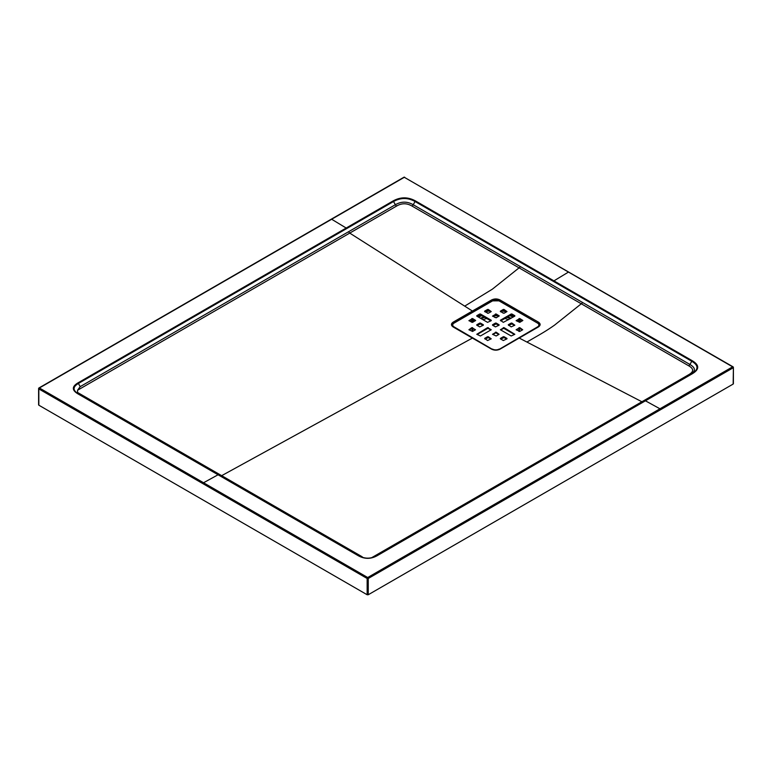 <?xml version="1.0" encoding="UTF-8"?>
<svg xmlns="http://www.w3.org/2000/svg" width="772" height="772" viewBox="0 0 772 772"><rect width="100%" height="100%" fill="white"/><g stroke="black" fill="none" stroke-linecap="round" stroke-linejoin="round"><path stroke-width="1.16" d="M490.867 320.872L480.435 314.851L477.144 316.327M504.039 327.637L514.837 334.295L511.18 335.984L500.381 329.75L504.039 327.637L504.039 328.486L514.47 334.508M504.039 328.486L503.315 328.486L503.315 327.637M500.748 329.962L503.315 328.486M506.606 311.791L504.039 310.305L500.748 311.791M490.867 339.043L488.3 337.567L485.009 339.043M482.992 325.417L480.435 323.941L477.144 325.417M496.174 332.182L499.098 334.295L496.174 335.984L492.517 334.295L496.174 332.182L496.174 333.022L498.731 334.508M496.174 333.022L495.441 333.022L495.441 332.182M492.883 334.508L495.441 333.022M514.47 325.417L511.913 323.941L508.613 325.417M537.534 327.232L537.534 326.894A4.661 2.692 0 0 0 538.895 324.993L538.895 325.842A4.661 2.692 180 0 1 538.808 326.363A4.661 2.692 0 0 0 538.837 325.417M452.778 325.417A4.661 2.692 0 0 0 452.826 326.411A4.661 2.692 180 0 1 452.72 325.842L452.72 324.993A4.661 2.692 0 0 0 454.081 326.894L454.081 327.26M506.606 339.043L504.039 337.567L500.748 339.043M519.778 327.637L522.712 329.75L519.778 331.439L516.121 329.75L519.778 327.637L519.778 328.486L522.345 329.962M519.778 328.486L519.045 328.486L519.045 327.637M516.487 329.962L519.045 328.486M469.27 329.962L471.837 328.486L471.837 327.637L475.494 329.75L472.56 331.439L468.903 329.75L471.837 327.637M472.56 327.637L472.56 328.486L475.127 329.962M472.512 329.19L472.811 331.294A23.295 13.452 0 0 1 472.512 329.19A23.295 13.452 0 0 1 472.551 328.476L471.837 328.486M496.174 314.011L499.252 315.912L496.174 317.813L492.517 316.115L496.174 314.011L496.174 314.851L498.731 316.327M496.174 314.851L495.441 314.851L495.441 314.011M492.883 316.327L495.441 314.851M519.778 318.547L522.856 320.448L519.778 322.358L516.121 320.66L519.778 318.547L519.778 319.396L522.345 320.872M519.778 319.396L519.045 319.396L519.045 318.547M516.487 320.872L519.045 319.396M490.867 311.791L488.3 310.305L485.009 311.791M472.56 318.547L475.648 320.448L472.56 322.358L468.903 320.66L472.56 318.547L472.56 319.396L475.127 320.872M472.56 319.396L471.837 319.396L471.837 318.547M469.27 320.872L471.837 319.396M477.144 334.508L487.576 328.486L487.576 327.637L491.233 329.75L480.435 335.984L476.778 334.295L487.576 327.637M488.3 327.637L488.3 328.486L490.867 329.962M488.3 328.486L487.576 328.486M498.731 325.417L496.174 323.941L492.883 325.417M514.47 316.327L511.18 314.851L511.18 314.011L511.913 314.011L511.913 314.851M500.748 320.872L511.18 314.851M491.233 320.245L480.435 314.011L480.435 314.851M491.233 320.66L487.576 322.358L476.778 316.115M479.702 314.851L479.702 314.011L476.778 315.7M479.702 314.011L480.435 314.011M500.381 311.579L504.039 313.268L506.972 311.579L504.039 309.466L504.039 310.305M503.315 310.305L503.315 309.466L500.381 311.155M503.315 309.466L504.039 309.466M487.576 337.567L487.576 336.727L484.642 338.416L487.576 340.529L491.233 338.84L488.3 336.727L488.3 337.567M487.576 336.727L488.3 336.727M483.359 324.78L480.435 323.092L480.435 323.941M476.778 325.205L479.702 326.894L483.359 325.205M479.702 323.941L479.702 323.092L476.778 324.78M479.702 323.092L480.435 323.092M511.18 323.941L511.18 323.092L508.256 324.78L511.18 326.894L514.837 325.205L511.913 323.092L511.913 323.941M511.18 323.092L511.913 323.092M537.534 326.894L499.098 349.398M538.895 324.993A4.661 2.692 0 0 0 537.534 323.092L499.465 300.848L492.15 300.868L453.714 323.082L452.199 325.195L453.714 327.299M452.199 325.292A5.172 2.991 180 0 1 453.714 323.304L492.517 300.906A4.661 2.692 0 0 1 499.098 300.906L537.534 323.092M454.081 323.092A4.661 2.692 0 0 0 452.72 324.993M492.517 349.407L454.081 326.894M492.517 349.089A4.661 2.692 0 0 0 499.098 349.089M506.972 338.416L504.039 336.727L504.039 337.567M500.381 338.84L503.315 340.529L506.972 338.84M503.315 337.567L503.315 336.727L500.381 338.416M503.315 336.727L504.039 336.727M484.642 311.579L488.3 313.268L491.233 311.579L488.3 309.466L488.3 310.305M487.576 310.305L487.576 309.466L484.642 311.155M487.576 309.466L488.3 309.466M499.098 324.78L496.174 323.092L496.174 323.941M492.517 325.205L495.441 326.894L499.098 325.205M495.441 323.941L495.441 323.092L492.517 324.78M495.441 323.092L496.174 323.092M514.837 316.115L503.315 322.358L500.381 320.245L511.18 314.011M514.837 315.7L511.913 314.011M518.765 328.64A23.295 13.452 180 0 1 519.054 330.04M472.56 330.04A23.295 13.452 180 0 1 472.85 328.64M482.963 319.695A23.295 13.452 180 0 1 486.775 318.518M494.862 317.475A23.295 13.452 180 0 1 496.753 317.475M504.83 318.518A23.295 13.452 180 0 1 508.651 319.695M733.168 383.423L733.168 384.06L368.244 594.749L367.154 594.749L38.832 405.194L38.832 404.557M692.291 360.746C699.5 365.079 699.5 369.412 692.291 373.764L377.141 555.705C370.859 559.198 364.567 559.198 358.256 555.705L77.885 393.836C71.844 390.207 71.844 386.579 77.885 382.931L393.025 200.981C400.533 196.821 408.041 196.821 415.577 200.981L692.291 360.746A1.033 0.598 -60 0 0 691.789 361.277L415.075 201.521C407.896 197.526 400.716 197.526 393.527 201.521L78.377 383.472C72.636 386.917 72.636 390.362 78.377 393.797L358.758 555.666C364.731 558.986 370.695 558.986 376.639 555.666L691.799 373.716C698.718 369.576 698.718 365.436 691.789 361.277L689.936 364.48C695.842 367.906 695.852 371.342 689.946 374.787A2.586 1.496 -120 0 1 688.711 374.69C693.922 371.728 693.922 368.765 688.711 365.803L411.997 206.047C406.863 203.036 401.739 203.036 396.605 206.047L349.735 233.096L472.406 311.029L491.629 299.941C494.408 298.619 497.187 298.619 499.966 299.932L538.393 322.117C540.68 323.719 540.689 325.33 538.412 326.942L500.005 349.166C497.207 350.498 494.408 350.498 491.61 349.176L453.174 326.981C450.877 325.369 450.877 323.748 453.183 322.136L472.406 311.029L472.927 311.965M393.025 200.981A1.033 0.598 -120 0 1 393.527 201.521L395.37 204.715C401.324 201.309 407.278 201.309 413.223 204.725L689.936 364.48A2.586 1.496 119.9 0 1 688.711 365.803M348.529 231.783L349.735 233.096L77.557 390.236L80.211 386.627L395.37 204.715A2.586 1.496 60 0 0 396.605 206.047M77.885 393.836A1.033 0.598 -60 0 1 78.377 393.797L80.211 394.849L77.557 392.456L362.232 556.815M77.557 390.236L77.557 392.456M371.448 557.809L641.879 401.758L526.919 342.054C538.653 335.164 544.549 332.163 554.528 325.147L582.59 302.73M643.076 401.836L641.879 401.758L688.711 374.69M520.376 266.813L492.353 289.182L464.696 306.137M537.901 327.241L539.416 325.157L537.901 323.043L538.393 322.117M331.661 219.248L39.391 387.978L367.704 577.524L732.618 366.845L404.306 177.299L331.661 219.248L346.174 228.03M733.168 384.06L733.4 367.482L732.618 366.845L733.168 367.8L368.244 578.479L367.704 577.524L367.154 578.479L38.832 388.924L39.391 387.978L38.832 388.924L38.832 405.194M403.756 177.608L404.692 177.251A0.772 0.772 0 0 0 403.91 177.251L38.996 387.94A0.772 0.772 0 0 0 38.6 388.615L38.6 404.875M404.846 177.608L733.004 366.806A0.772 0.772 0 0 1 733.4 367.482L733.4 383.742M367.154 594.749L367.154 578.479L368.244 578.479L368.244 594.749M415.577 200.981A1.033 0.598 -60 0 0 415.075 201.521L413.223 204.725A2.586 1.496 120.1 0 1 411.997 206.047M77.885 382.931A1.033 0.598 -120 0 1 78.377 383.472L80.211 386.627M78.377 393.797L358.758 555.666A1.033 0.598 -60 0 0 358.256 555.705M377.141 555.705A1.033 0.598 -120 0 0 376.639 555.666L691.789 373.716A1.033 0.598 -120 0 1 692.291 373.764M519.209 338.049L518.688 338.387L519.209 338.049L526.919 342.054M220.396 475.784L221.651 475.677L472.396 338.078L472.927 338.397L472.396 338.078M499.465 301.119L499.966 299.932M492.15 301.119L491.629 299.941M453.714 323.304L453.183 322.136M537.901 323.304L537.901 323.333A5.172 2.991 180 0 1 539.406 325.273M510.379 318.691A23.295 13.452 0 0 0 506.857 317.35M497.795 315.787A23.295 13.452 0 0 0 493.819 315.787M484.758 317.35A23.295 13.452 0 0 0 481.236 318.691M518.813 331.304A23.295 13.452 0 0 0 519.102 329.19A23.295 13.452 0 0 0 519.064 328.476M472.503 331.468A23.768 13.722 180 0 1 472.049 328.409M480.502 318.267A23.768 13.722 180 0 1 483.938 316.877M495.093 315.053A23.768 13.722 180 0 1 496.512 315.053M507.677 316.877A23.768 13.722 180 0 1 511.112 318.267M519.826 322.329A26.345 15.208 0 0 0 517.732 320.148M513.119 317.118A26.345 15.208 0 0 0 509.752 315.68M481.863 315.68A26.345 15.208 0 0 0 478.495 317.118M473.873 320.148A26.345 15.208 0 0 0 471.788 322.329M519.566 328.409A23.768 13.722 180 0 1 519.102 331.468M470.833 321.779A27.416 15.826 180 0 1 472.918 319.598M477.492 316.53A27.416 15.826 180 0 1 480.802 315.063M487.499 313.22A27.416 15.826 180 0 1 488.744 313.017M502.871 313.017A27.416 15.826 180 0 1 504.116 313.22M510.813 315.063A27.416 15.826 180 0 1 514.123 316.53M518.697 319.598A27.416 15.826 180 0 1 520.782 321.779M506.509 311.84A29.143 16.82 0 0 0 502.022 311.048M489.593 311.048A29.143 16.82 0 0 0 485.105 311.84M486.997 310.633A29.712 17.158 180 0 1 488.464 310.402M503.151 310.402A29.712 17.158 180 0 1 504.618 310.633M499.465 349.436L500.005 349.166M492.14 349.446L491.986 349.137C494.659 350.363 497.207 350.363 499.629 349.137L538.412 326.942M453.174 326.981L491.61 349.176M218.071 474.77L203.547 482.751M568.453 272.082L553.929 280.863M645.44 400.813L659.954 408.793M519.102 329.19L518.803 331.294M376.639 555.666C370.589 559.024 364.635 559.024 358.758 555.666"/></g></svg>
